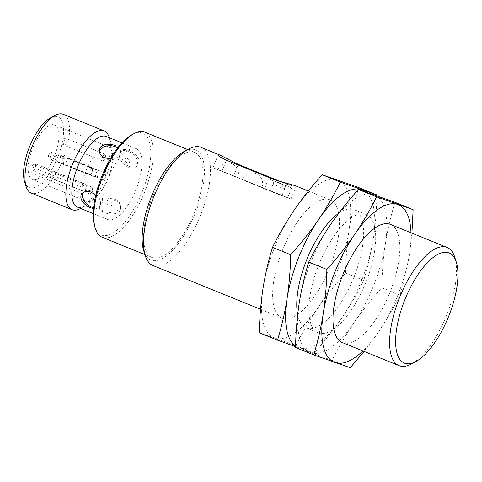 <?xml version="1.0" encoding="UTF-8"?>
<svg xmlns="http://www.w3.org/2000/svg" width="482" height="482" viewBox="0 0 482 482"><rect width="100%" height="100%" fill="white"/><g stroke="black" fill="none" stroke-linecap="round" stroke-linejoin="round"><path stroke-width="0.36" stroke-dasharray="2.41 1.81" d="M82.012 193.643L84.079 191.42A4.254 1.675 112.1 0 0 86.127 187.269A4.254 1.675 112.1 0 0 85.675 184.293A4.254 1.675 112.1 0 0 84.067 185.046L81.994 187.275A29.414 11.586 -67.9 0 1 92.508 158.12A29.414 11.586 -67.9 0 1 108.354 146.781A29.414 11.586 -67.9 0 1 108.107 178.135A29.414 11.586 -67.9 0 1 86.399 201.356A29.414 11.586 -67.9 0 1 86.188 201.277A29.414 11.586 -67.9 0 1 82.012 193.643L31.324 173.026L33.391 170.803A4.254 1.675 112.1 0 0 35.439 166.652A4.254 1.675 112.1 0 0 34.987 163.675A4.254 1.675 112.1 0 0 33.379 164.428L31.306 166.658A29.414 11.586 112.1 0 0 31.324 173.026M81.994 187.275L31.306 166.658M32.692 179.509A29.414 11.586 -67.9 0 1 32.481 179.431A29.414 11.586 -67.9 0 1 32.83 147.817A29.414 11.586 -67.9 0 1 54.647 124.94A29.414 11.586 -67.9 0 1 54.4 156.288A29.414 11.586 -67.9 0 1 32.692 179.509M95.96 177.322A3.543 1.398 -67.9 0 1 95.936 177.31A3.543 1.398 -67.9 0 1 95.978 173.502A3.543 1.398 -67.9 0 1 98.605 170.749A3.543 1.398 -67.9 0 1 98.575 174.52A3.543 1.398 -67.9 0 1 95.96 177.322L57.316 161.603A3.543 1.398 -67.9 0 1 57.358 157.795A3.543 1.398 -67.9 0 1 59.985 155.035A3.543 1.398 -67.9 0 1 59.967 158.783A3.543 1.398 -67.9 0 1 57.34 161.615A3.543 1.398 -67.9 0 1 57.316 161.603A3.543 3.543 0 0 1 55.364 156.987A3.543 3.543 0 0 1 59.985 155.035L98.605 170.749M91.99 168.423A3.543 1.398 112.1 0 0 89.369 171.218A3.543 1.398 112.1 0 0 89.345 174.996A3.543 1.398 112.1 0 0 89.369 175.008A3.543 1.398 112.1 0 0 91.984 172.207A3.543 1.398 112.1 0 0 92.014 168.429A3.543 1.398 112.1 0 0 91.99 168.423L53.394 152.722A3.543 1.398 -67.9 0 1 53.375 156.469A3.543 1.398 -67.9 0 1 50.749 159.295A3.543 1.398 -67.9 0 1 50.718 159.289A3.543 1.398 -67.9 0 1 50.761 155.481A3.543 1.398 -67.9 0 1 53.394 152.722A3.543 3.543 0 0 0 48.772 154.668A3.543 3.543 0 0 0 50.718 159.289L89.345 174.996M105.172 173.05A3.543 1.398 112.1 0 0 102.558 175.846A3.543 1.398 112.1 0 0 102.527 179.623A3.543 1.398 112.1 0 0 102.552 179.635A3.543 1.398 112.1 0 0 105.166 176.84A3.543 1.398 112.1 0 0 105.197 173.062A3.543 1.398 112.1 0 0 105.172 173.05M105.13 154.276A3.543 1.398 112.1 0 0 102.515 157.072A3.543 1.398 112.1 0 0 102.485 160.849A3.543 1.398 112.1 0 0 102.509 160.861A3.543 1.398 112.1 0 0 105.124 158.06A3.543 1.398 112.1 0 0 105.154 154.282A3.543 1.398 112.1 0 0 105.13 154.276M92.032 187.197A3.543 1.398 112.1 0 0 89.411 189.992A3.543 1.398 112.1 0 0 89.387 193.77A3.543 1.398 112.1 0 0 89.411 193.782A3.543 1.398 112.1 0 0 92.026 190.986A3.543 1.398 112.1 0 0 92.056 187.209A3.543 1.398 112.1 0 0 92.032 187.197M115.584 200.657C118.825 202.181 120.506 204.446 120.633 207.447C121.313 217.677 98.726 214.351 99.382 207.495C98.997 203.217 108.962 197.801 115.584 200.657M115.578 199.62A10.634 7.043 179.9 0 1 120.633 205.603A10.634 7.043 179.9 0 1 115.192 211.761A10.634 7.043 179.9 0 1 104.425 211.628A10.634 7.043 179.9 0 1 99.37 205.651A10.634 7.043 179.9 0 1 104.811 199.488A10.634 7.043 179.9 0 1 115.578 199.62M99.328 151.896A10.634 7.043 -0.1 0 0 99.25 152.764A10.634 7.043 -0.1 0 0 104.305 158.741A10.634 7.043 -0.1 0 0 115.071 158.879A10.634 7.043 -0.1 0 0 120.512 152.716L120.512 150.872C120.38 148.739 118.699 147.022 115.457 145.709M120.512 152.716A10.634 7.043 -0.1 0 0 117.68 147.944M90.73 207.85C94.02 209.2 96.418 209.164 97.912 207.742L99.22 206.344A10.634 6.778 -137.1 0 0 96.045 194.144A10.634 6.778 -137.1 0 0 83.645 191.872A10.634 6.778 -137.1 0 0 83.103 192.589M93.598 207.718A10.634 6.778 -137.1 0 0 99.22 206.344M129.194 166.447C122.53 163.88 118.958 153.336 121.976 150.631C125.862 145.45 144.733 158.313 137.539 165.085C135.424 167.182 132.64 167.634 129.194 166.447M128.471 167.224A10.634 6.778 42.9 0 1 120.596 160A10.634 6.778 42.9 0 1 120.663 152.023A10.634 6.778 42.9 0 1 128.435 151.294A10.634 6.778 42.9 0 1 136.31 158.524A10.634 6.778 42.9 0 1 136.243 166.495A10.634 6.778 42.9 0 1 128.471 167.224M106.221 136.454A38.18 15.038 -67.9 0 1 110.806 142.298A38.18 15.038 -67.9 0 1 105.769 177.484A38.18 15.038 -67.9 0 1 84.814 206.2A38.18 15.038 -67.9 0 1 77.723 207.284A38.18 15.038 -67.9 0 1 77.457 207.182M107.896 219.557A38.18 15.038 -67.9 0 1 107.625 219.455A38.18 15.038 -67.9 0 1 108.082 178.424A38.18 15.038 -67.9 0 1 136.394 148.727A38.18 15.038 -67.9 0 1 136.081 189.42A38.18 15.038 -67.9 0 1 107.896 219.557M285.465 185.709L277.108 181.949L291.586 187.938L285.465 185.709L284.151 188.998L275.8 185.239L277.108 181.949M358.777 187.576C354.65 201.024 351.456 214.858 349.191 229.064C347.064 243.332 345.871 257.978 345.606 272.999C335.388 284.314 326.103 296.008 317.746 308.082C309.528 320.205 302.244 332.713 295.894 345.6L274.62 337.966A85.055 33.505 -67.9 0 1 262.937 288.839A85.055 33.505 -67.9 0 1 294.382 209.827A85.055 33.505 -67.9 0 1 337.508 179.943A85.055 33.505 -67.9 0 1 349.191 229.064A85.055 33.505 -67.9 0 1 317.746 308.082A85.055 33.505 -67.9 0 1 274.62 337.966L259.352 332.773M201.042 147.371A63.787 25.13 -67.9 0 1 200.512 215.364A63.787 25.13 -67.9 0 1 153.427 265.721A63.787 25.13 -67.9 0 1 152.975 265.552M282.482 318.21A63.787 25.13 -67.9 0 1 282.03 318.042A63.787 25.13 -67.9 0 1 282.783 249.483A63.787 25.13 -67.9 0 1 330.098 199.861A63.787 25.13 -67.9 0 1 329.574 267.853A63.787 25.13 -67.9 0 1 282.482 318.21M282.06 195.306L213.038 167.694L270.197 191.143L290.947 199.12L282.06 195.306L286.555 184.022L282.807 182.497M286.555 184.022L293.297 186.13L296.044 186.251L295.358 185.733M184.245 151.426A59.443 23.419 -67.9 0 1 199.548 200.934A59.443 23.419 -67.9 0 1 151.33 260.178A59.443 23.419 -67.9 0 1 143.775 250.923M152.342 257.629A56.701 22.335 -67.9 0 1 151.938 257.478A56.701 22.335 -67.9 0 1 152.613 196.542A56.701 22.335 -67.9 0 1 194.668 152.433A56.701 22.335 -67.9 0 1 194.198 212.863A56.701 22.335 -67.9 0 1 152.342 257.629M144.883 132.182A56.701 22.335 -67.9 0 1 144.413 192.619A56.701 22.335 -67.9 0 1 102.558 237.379A56.701 22.335 -67.9 0 1 102.154 237.228M132.116 134.629A54.93 21.642 -67.9 0 1 146.263 180.376A54.93 21.642 -67.9 0 1 101.702 235.12A54.93 21.642 -67.9 0 1 94.719 226.57M109.263 137.43A42.524 16.756 -67.9 0 1 103.654 176.623A42.524 16.756 -67.9 0 1 80.313 208.61M63.287 114.3A42.524 16.756 -67.9 0 1 62.937 159.62A42.524 16.756 -67.9 0 1 31.541 193.198A42.524 16.756 -67.9 0 1 31.246 193.083M50.586 117.801A38.18 15.038 -67.9 0 1 60.419 149.601A38.18 15.038 -67.9 0 1 29.45 187.649A38.18 15.038 -67.9 0 1 24.594 181.708M345.606 272.999L363.741 280.379C367.868 266.926 371.068 253.092 373.327 238.885C375.46 224.618 376.653 209.977 376.912 194.951M295.894 345.6L314.029 352.975C324.247 341.666 333.532 329.971 341.889 317.897C350.107 305.769 357.391 293.261 363.741 280.379M365.38 191.788A85.055 33.505 -67.9 0 1 373.327 238.885A85.055 33.505 -67.9 0 1 341.889 317.897A85.055 33.505 -67.9 0 1 298.756 347.781L314.029 352.975M298.756 347.781A85.055 33.505 -67.9 0 1 295.587 346.166M338.665 213.345A63.787 25.13 -67.9 0 1 354.234 209.682A63.787 25.13 -67.9 0 1 353.71 277.668A63.787 25.13 -67.9 0 1 306.618 328.031A63.787 25.13 -67.9 0 1 306.166 327.856A63.787 25.13 -67.9 0 1 297.653 314.752M318.686 332.942A63.787 25.13 -67.9 0 1 318.234 332.767A63.787 25.13 -67.9 0 1 318.994 264.214A63.787 25.13 -67.9 0 1 366.302 214.592A63.787 25.13 -67.9 0 1 365.778 282.579A63.787 25.13 -67.9 0 1 318.686 332.942M394.987 202.301C390.854 215.755 387.661 229.583 385.401 243.796C383.268 258.057 382.075 272.704 381.816 287.73C371.592 299.039 362.307 310.733 353.957 322.807A85.055 33.505 -67.9 0 1 310.83 352.691A85.055 33.505 -67.9 0 1 299.141 303.564A85.055 33.505 -67.9 0 1 330.586 224.552A85.055 33.505 -67.9 0 1 373.713 194.668A85.055 33.505 -67.9 0 1 385.401 243.796A85.055 33.505 -67.9 0 1 353.957 322.807C345.739 334.936 338.454 347.438 332.098 360.325L295.556 347.498M332.098 360.325L350.233 367.7M381.816 287.73L399.946 295.105C404.079 281.651 407.272 267.823 409.537 253.61L411.929 233.149M364.091 351.42L378.093 332.622C386.311 320.5 393.595 307.992 399.946 295.105M454.743 257.207A63.787 25.13 -67.9 0 1 446.326 316.005A63.787 25.13 -67.9 0 1 411.315 363.982M390.444 224.407A63.787 25.13 -67.9 0 1 389.914 292.399A63.787 25.13 -67.9 0 1 342.829 342.756A63.787 25.13 -67.9 0 1 342.377 342.588M410.971 232.758A85.055 33.505 -67.9 0 1 409.537 253.61A85.055 33.505 -67.9 0 1 378.093 332.622A85.055 33.505 -67.9 0 1 362.904 350.938M218.804 169.911L237.728 177.521L218.804 169.911M242.94 179.726L261.871 187.341L242.94 179.726M265.57 188.932L287.652 197.813L265.57 188.932M275.8 185.239L284.151 188.998M281.699 188.04L283.012 184.751L268.534 178.762L283.012 184.751M273.348 184.287L274.656 180.991M127.224 158.445A2.844 1.814 -137.1 0 0 125.133 160.789A2.844 1.814 -137.1 0 0 129.327 162.494A2.844 1.814 -137.1 0 0 127.224 158.445M111.487 202.271A2.844 1.886 -0.1 0 0 107.155 203.826A2.844 1.886 -0.1 0 0 111.348 205.531A2.844 1.886 -0.1 0 0 111.487 202.271M270.197 191.143L274.686 179.858M221.919 171.508L226.413 160.223M233.788 175.671L238.054 164.952M63.931 163.928A3.543 1.398 -67.9 0 1 63.907 163.916A3.543 1.398 -67.9 0 1 63.949 160.108A3.543 1.398 -67.9 0 1 66.576 157.349A3.543 1.398 -67.9 0 1 66.558 161.096A3.543 1.398 -67.9 0 1 63.931 163.928M63.889 145.154A3.543 1.398 -67.9 0 1 63.865 145.142A3.543 1.398 -67.9 0 1 63.895 141.365A3.543 1.398 -67.9 0 1 66.51 138.569A3.543 1.398 -67.9 0 1 66.534 138.575A3.543 1.398 -67.9 0 1 66.504 142.353A3.543 1.398 -67.9 0 1 63.889 145.154M50.791 178.075A3.543 1.398 -67.9 0 1 50.761 178.063A3.543 1.398 -67.9 0 1 50.791 174.285A3.543 1.398 -67.9 0 1 53.406 171.49A3.543 1.398 -67.9 0 1 53.436 171.496A3.543 1.398 -67.9 0 1 53.406 175.273A3.543 1.398 -67.9 0 1 50.791 178.075M84.079 191.42L33.391 170.803M84.067 185.046L33.379 164.428M108.354 146.781L54.647 124.94M86.188 201.277L32.481 179.431M99.37 205.651L99.376 207.495M120.633 205.603L120.639 207.447M99.25 150.92L99.25 152.764M83.645 191.872L82.338 193.27M121.97 150.619L120.663 152.023M137.545 165.091L136.243 166.495M136.394 148.727L121.982 142.865M107.625 219.455L93.213 213.592M330.098 199.861L308.384 191.035M282.03 318.042L260.545 309.299M194.668 152.433L187.679 149.589M151.938 257.478L144.949 254.635M110.806 142.298L109.36 137.732M84.814 206.2L80.59 208.459M366.302 214.592L354.234 209.682M318.234 332.767L306.166 327.856M290.947 199.12L296.062 186.263M213.038 167.694L218.153 154.83M287.652 197.813L291.586 187.938M264.606 188.643L268.534 178.762M261.871 187.341A10.634 10.634 0 0 0 255.924 173.532A10.634 10.634 0 0 0 242.115 179.479M237.728 177.521A10.634 10.634 0 0 0 231.782 163.711A10.634 10.634 0 0 0 217.972 169.658M105.197 173.062L66.576 157.349A3.543 3.543 0 0 0 61.961 159.301A3.543 3.543 0 0 0 63.907 163.916L102.527 179.623M105.154 154.282L66.534 138.575A3.543 3.543 0 0 0 61.883 140.605A3.543 3.543 0 0 0 63.865 145.142L102.485 160.849M92.056 187.209L53.436 171.496A3.543 3.543 0 0 0 48.784 173.526A3.543 3.543 0 0 0 50.761 178.063L89.387 193.77M85.675 184.293L34.987 163.675"/><path stroke-width="0.72" d="M115.457 145.709C108.836 142.63 98.87 144.582 99.256 150.92C100.003 156.27 103.799 158.741 110.637 158.331M117.68 147.944A10.634 7.043 -0.1 0 0 115.457 146.739A10.634 7.043 -0.1 0 0 99.328 151.896M95.629 195.782C90.887 190.788 86.459 189.956 82.35 193.276C77.939 197.481 83.91 205.446 90.73 207.85M83.103 192.589A10.634 6.778 -137.1 0 0 91.447 207.073A10.634 6.778 -137.1 0 0 93.598 207.718M93.213 213.592L77.457 207.182A38.18 15.038 -67.9 0 1 77.909 166.151A38.18 15.038 -67.9 0 1 106.221 136.454L121.982 142.865M277.487 340.147L259.352 332.773C259.611 317.746 260.81 303.106 262.937 288.839C265.196 274.626 268.396 260.798 272.523 247.344C278.873 234.457 286.157 221.955 294.382 209.827C302.732 197.753 312.017 186.058 322.235 174.749L358.777 187.576L376.912 194.951L340.37 182.124C334.02 195.011 326.736 207.519 318.518 219.641C310.161 231.715 300.876 243.41 290.658 254.725C290.399 269.745 289.2 284.392 287.073 298.653C284.814 312.866 281.615 326.7 277.487 340.147L295.556 346.654M260.545 309.299L152.975 265.552A63.787 25.13 -67.9 0 1 145.317 255.791A63.787 25.13 -67.9 0 1 153.728 196.993A63.787 25.13 -67.9 0 1 188.745 149.016A63.787 25.13 -67.9 0 1 201.042 147.371L220.009 155.09L238.277 164.386L282.807 182.497M308.384 191.035L295.358 185.733L274.686 179.858L226.413 160.223L220.141 156.927L218.177 154.843L220.009 155.09M145.317 255.791L143.775 250.923A59.443 23.419 -67.9 0 1 151.613 196.132A59.443 23.419 -67.9 0 1 184.245 151.426L188.745 149.016M144.949 254.635L102.154 237.228A56.701 22.335 -67.9 0 1 95.352 228.552A56.701 22.335 -67.9 0 1 102.829 176.292A56.701 22.335 -67.9 0 1 133.954 133.647A56.701 22.335 -67.9 0 1 144.883 132.182L187.679 149.589M95.352 228.552L94.719 226.57A54.93 21.642 -67.9 0 1 101.967 175.936A54.93 21.642 -67.9 0 1 132.116 134.629L133.954 133.647M80.59 208.459L80.313 208.61A42.524 16.756 -67.9 0 1 72.414 209.821A42.524 16.756 -67.9 0 1 72.113 209.706A42.524 16.756 -67.9 0 1 72.619 164.001A42.524 16.756 -67.9 0 1 104.16 130.923A42.524 16.756 -67.9 0 1 109.263 137.43L109.36 137.732M72.113 209.706L31.246 193.083A42.524 16.756 -67.9 0 1 26.136 186.576A42.524 16.756 -67.9 0 1 31.746 147.378A42.524 16.756 -67.9 0 1 55.093 115.391A42.524 16.756 -67.9 0 1 63.287 114.3L104.16 130.923M26.136 186.576L24.594 181.708A38.18 15.038 -67.9 0 1 29.631 146.516A38.18 15.038 -67.9 0 1 50.586 117.801L55.093 115.391M272.523 247.344L290.658 254.725M322.235 174.749L340.37 182.124M295.587 346.166A85.055 33.505 -67.9 0 1 287.073 298.653A85.055 33.505 -67.9 0 1 318.518 219.641A85.055 33.505 -67.9 0 1 361.645 189.757A85.055 33.505 -67.9 0 1 365.38 191.788M297.653 314.752A63.787 25.13 -67.9 0 1 338.665 213.345M313.692 354.873L295.556 347.498C295.821 332.478 297.014 317.831 299.141 303.564C301.407 289.357 304.6 275.523 308.733 262.075C315.083 249.188 322.368 236.68 330.586 224.552C338.936 212.478 348.227 200.789 358.445 189.474L394.987 202.301L413.122 209.676L376.581 196.849C370.23 209.736 362.94 222.244 354.722 234.373C346.371 246.441 337.087 258.135 326.862 269.45C326.603 284.47 325.41 299.117 323.283 313.384C321.018 327.591 317.825 341.425 313.692 354.873L350.233 367.7L364.091 351.42M411.929 233.149L413.122 209.676M358.445 189.474L376.581 196.849M308.733 262.075L326.862 269.45M404.778 363.259A59.443 23.419 -67.9 0 1 410.254 287.838A59.443 23.419 -67.9 0 1 456.285 262.075A59.443 23.419 -67.9 0 1 448.447 316.867A59.443 23.419 -67.9 0 1 415.815 361.572A59.443 23.419 -67.9 0 1 404.778 363.259M415.815 361.572L411.315 363.982A63.787 25.13 -67.9 0 1 399.47 365.796A63.787 25.13 -67.9 0 1 399.018 365.627A63.787 25.13 -67.9 0 1 399.771 297.069A63.787 25.13 -67.9 0 1 447.085 247.447A63.787 25.13 -67.9 0 1 454.743 257.207L456.285 262.075M399.018 365.627L342.377 342.588A63.787 25.13 -67.9 0 1 343.13 274.029A63.787 25.13 -67.9 0 1 390.444 224.407L447.085 247.447M362.904 350.938A85.055 33.505 -67.9 0 1 334.966 362.512A85.055 33.505 -67.9 0 1 323.283 313.384A85.055 33.505 -67.9 0 1 354.722 234.373A85.055 33.505 -67.9 0 1 397.849 204.482A85.055 33.505 -67.9 0 1 410.971 232.758M238.054 164.952L238.277 164.386"/></g></svg>
